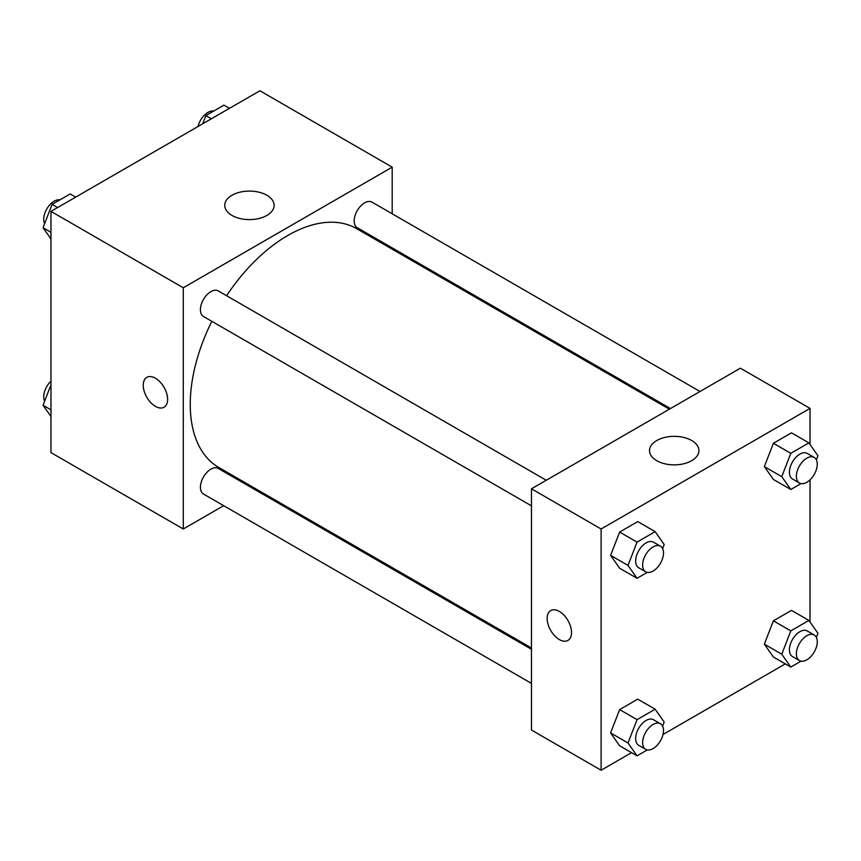 <?xml version="1.0" encoding="UTF-8"?>
<svg xmlns="http://www.w3.org/2000/svg" width="861" height="861" viewBox="0 0 861 861"><rect width="100%" height="100%" fill="white"/><g stroke="black" fill="none" stroke-linecap="round" stroke-linejoin="round"><path stroke-width="1.29" d="M223.666 505.687L183.285 528.998L50.971 452.617L50.971 211.386L259.893 90.771L392.196 167.152L392.196 213.786M392.196 247.903L392.196 249.184M231.975 195.264A24.7 14.26 180 0 1 258.892 192.175A24.7 14.26 180 0 1 274.142 205.349A24.7 14.26 180 0 1 249.442 219.609A24.7 14.26 180 0 1 224.743 205.349A24.7 14.26 180 0 1 231.975 195.264M183.285 528.998L183.285 287.768L50.971 211.386M183.285 287.768L392.196 167.152M146.822 377.376A17.231 9.955 -120 0 0 144.174 391.185A17.231 9.955 -120 0 0 155.432 406.37A17.231 9.955 60 0 1 144.174 391.195A17.231 9.955 60 0 1 146.811 377.376A17.231 9.955 60 0 1 164.053 387.332A17.231 9.955 60 0 1 164.053 407.231A17.231 9.955 60 0 1 155.432 406.381A17.231 9.955 -120 0 0 164.053 407.231M254.329 487.993L253.209 488.628M546.251 480.266L218.253 290.9A14.777 8.524 120 0 0 203.476 299.424A14.777 8.524 120 0 0 203.476 316.482L531.474 505.848M531.474 649.291L218.253 468.449A14.777 8.524 120 0 0 206.866 472.409A14.777 8.524 120 0 0 200.419 487.272A14.777 8.524 120 0 0 203.476 494.031L531.474 683.397M700.004 391.497L372.006 202.131A14.777 8.524 120 0 0 360.63 206.08A14.777 8.524 120 0 0 354.172 220.954A14.777 8.524 120 0 0 357.24 227.713L670.461 408.555M211.817 321.304A137.878 79.599 120 0 0 190.249 404.369A137.878 79.599 120 0 0 218.802 467.48L531.474 647.999M669.352 409.19L356.68 228.671A137.878 79.599 120 0 0 226.594 295.71M631.554 752.665L601.107 770.229L531.474 730.031L531.474 488.8L740.385 368.185L810.029 408.383L810.029 444.48M663.002 734.498L785.307 663.885M610.6 555.367L619.64 568.238L610.6 555.367L619.64 532.055L610.6 555.367L628.003 565.419L637.054 542.107L655.146 531.657L664.186 544.529L662.615 548.597M637.732 521.605L619.64 532.055L637.732 521.605L655.146 531.657M764.353 466.597L773.404 479.469L764.353 466.597L773.404 443.275L764.353 466.597L781.766 476.65L790.807 453.327L808.899 442.888L817.95 455.76L816.368 459.817M791.496 432.835L773.404 443.275L791.496 432.835L808.899 442.888M764.353 644.146L773.404 657.008L764.353 644.146L773.404 620.824L764.353 644.146L781.766 654.199L790.807 630.876L808.899 620.437L817.95 633.298L816.368 637.366M791.496 610.384L773.404 620.824L791.496 610.384L808.899 620.437M601.107 770.229L601.107 528.998L810.029 408.383M810.029 479.857L810.029 622.029M610.6 732.915L619.64 745.787L610.6 732.915L619.64 709.604L610.6 732.915L628.003 742.968L637.054 719.645L655.146 709.206L664.186 722.078L662.615 726.146M637.732 699.154L619.64 709.604L637.732 699.154L655.146 709.206M656.771 460.689A24.7 14.26 180 0 1 649.528 450.604A24.7 14.26 180 0 1 674.228 436.344A24.7 14.26 180 0 1 698.928 450.604A24.7 14.26 180 0 1 683.688 463.778A24.7 14.26 180 0 1 656.771 460.689M601.107 528.998L531.474 488.8M571.521 632.534A17.231 9.955 60 0 1 567.948 640.423A17.231 9.955 60 0 1 550.717 630.467A17.231 9.955 60 0 1 550.717 610.567A17.231 9.955 60 0 1 563.998 615.184A17.231 9.955 60 0 1 571.521 632.534M550.717 610.567A17.231 9.955 -120 0 0 550.717 630.467A17.231 9.955 -120 0 0 567.948 640.423M647.289 572.382L637.054 578.291L628.003 565.419M660.452 546.197L653.488 542.182A14.777 8.524 120 0 0 642.102 546.132A14.777 8.524 120 0 0 635.655 561.006A14.777 8.524 120 0 0 638.711 567.765L645.675 571.79A14.777 8.524 120 0 0 660.452 563.255A14.777 8.524 120 0 0 660.452 546.197A14.777 8.524 120 0 0 649.065 550.157A14.777 8.524 120 0 0 642.618 565.02A14.777 8.524 120 0 0 645.675 571.79M637.054 578.291L619.64 568.238M637.054 542.107L619.64 532.055M801.042 483.602L790.807 489.511L781.766 476.65M814.205 457.428L807.241 453.403A14.777 8.524 120 0 0 795.865 457.363A14.777 8.524 120 0 0 789.408 472.226A14.777 8.524 120 0 0 792.475 478.996L799.438 483.01A14.777 8.524 120 0 0 814.205 474.486A14.777 8.524 120 0 0 814.205 457.428A14.777 8.524 120 0 0 802.829 461.388A14.777 8.524 120 0 0 796.371 476.251A14.777 8.524 120 0 0 799.438 483.01M790.807 489.511L773.404 479.469M790.807 453.327L773.404 443.275M647.289 749.931L637.054 755.84L628.003 742.968M660.452 723.746L653.488 719.731A14.777 8.524 120 0 0 642.102 723.681A14.777 8.524 120 0 0 635.655 738.555A14.777 8.524 120 0 0 638.711 745.314L645.675 749.339A14.777 8.524 120 0 0 660.452 740.804A14.777 8.524 120 0 0 660.452 723.746A14.777 8.524 120 0 0 649.065 727.706A14.777 8.524 120 0 0 642.618 742.569A14.777 8.524 120 0 0 645.675 749.339M637.054 755.84L619.64 745.787M637.054 719.645L619.64 709.604M801.042 661.151L790.807 667.06L781.766 654.199M814.205 634.977L807.241 630.952A14.777 8.524 120 0 0 795.865 634.912A14.777 8.524 120 0 0 789.408 649.775A14.777 8.524 120 0 0 792.475 656.545L799.438 660.559A14.777 8.524 120 0 0 814.205 652.035A14.777 8.524 120 0 0 814.205 634.977A14.777 8.524 120 0 0 802.829 638.937A14.777 8.524 120 0 0 796.371 653.8A14.777 8.524 120 0 0 799.438 660.559M790.807 667.06L773.404 657.008M790.807 630.876L773.404 620.824M50.971 238.971L43.05 227.702L52.101 204.38L70.193 193.94L75.693 197.115M50.971 232.276L43.05 227.702M57.601 207.555L52.101 204.38M59.958 199.849A14.777 8.524 120 0 0 49.238 205.456A14.777 8.524 120 0 0 43.728 219.264A14.777 8.524 120 0 0 44.632 223.634M202.679 123.801L205.854 115.611L223.946 105.16L229.446 108.335M211.354 118.786L205.854 115.611M213.711 111.069A14.777 8.524 120 0 0 197.998 126.502M50.971 416.52L43.05 405.24L50.971 384.824M50.971 409.825L43.05 405.24M50.971 381.143A14.777 8.524 120 0 0 43.728 396.813A14.777 8.524 120 0 0 44.632 401.183"/></g></svg>
